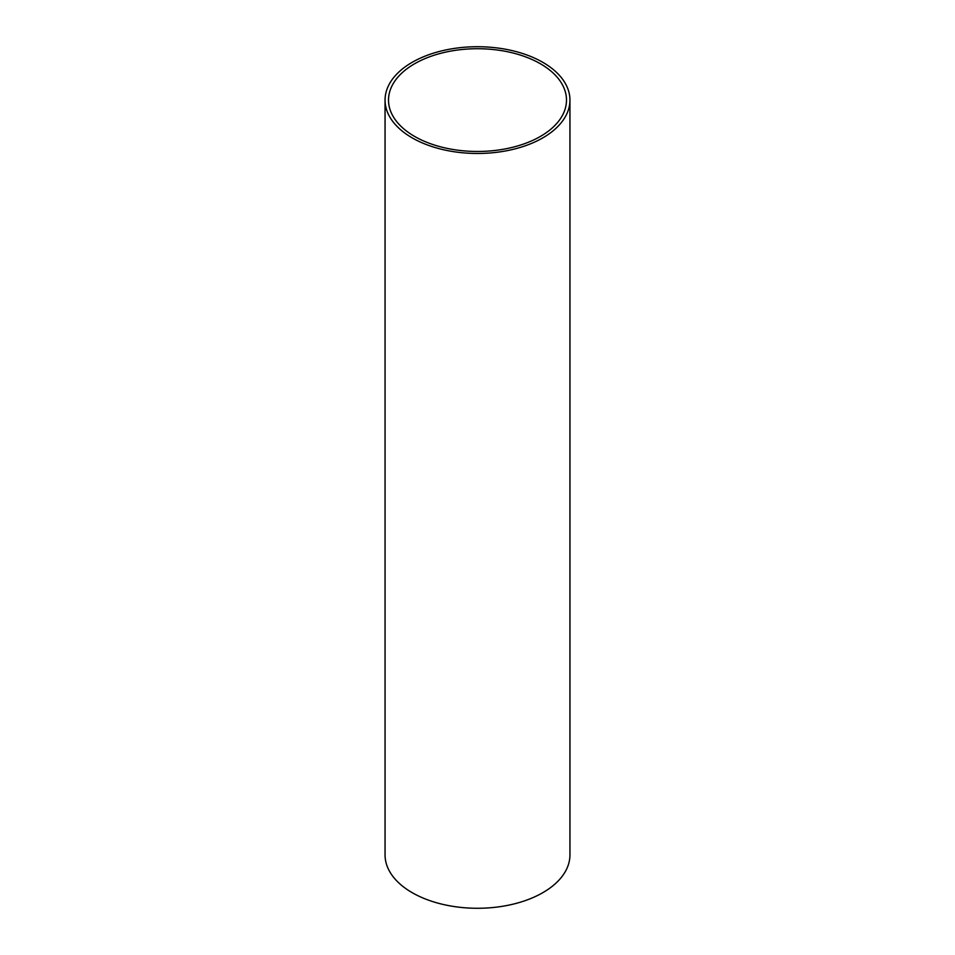 <?xml version="1.0" encoding="UTF-8"?>
<svg xmlns="http://www.w3.org/2000/svg" width="955" height="955" viewBox="0 0 955 955"><rect width="100%" height="100%" fill="white"/><g stroke="black" fill="none" stroke-linecap="round" stroke-linejoin="round"><path stroke-width="1.43" d="M542.87 62.362A92.444 53.373 0 0 0 442.117 50.782A92.444 53.373 0 0 0 385.056 100.096A92.444 53.373 0 0 0 412.13 137.842A92.444 53.373 0 0 0 512.883 149.41A92.444 53.373 0 0 0 569.944 100.096A92.444 53.373 0 0 0 542.87 62.362M385.056 100.096L385.056 854.904A92.444 53.373 0 0 0 412.13 892.639A92.444 53.373 0 0 0 512.871 904.218A92.444 53.373 0 0 0 569.944 854.904L569.944 100.096M540.411 63.77A88.982 51.367 0 0 0 443.454 52.632A88.982 51.367 0 0 0 388.518 100.096A88.982 51.367 0 0 0 414.589 136.422A88.982 51.367 0 0 0 511.546 147.559A88.982 51.367 0 0 0 566.482 100.096A88.982 51.367 0 0 0 540.411 63.77"/></g></svg>
